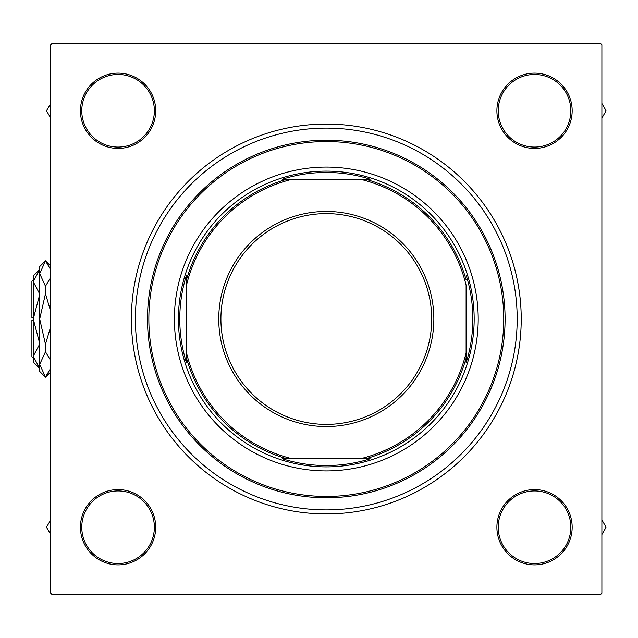 <?xml version="1.0" encoding="UTF-8"?>
<svg xmlns="http://www.w3.org/2000/svg" width="638" height="638" viewBox="0 0 638 638"><rect width="100%" height="100%" fill="white"/><g stroke="black" fill="none" stroke-linecap="round" stroke-linejoin="round"><path stroke-width="0.96" d="M80.428 527.227A37.642 37.642 0 0 1 118.07 489.593A37.642 37.642 0 0 1 155.712 527.227A37.642 37.642 0 0 1 118.07 564.869A37.642 37.642 0 0 1 80.428 527.227M154.364 527.227A36.294 36.294 0 0 0 118.07 490.933A36.294 36.294 0 0 0 81.776 527.227A36.294 36.294 0 0 0 118.07 563.529A36.294 36.294 0 0 0 154.364 527.227M80.428 110.773A37.642 37.642 0 0 1 118.07 73.131A37.642 37.642 0 0 1 155.712 110.773A37.642 37.642 0 0 1 118.07 148.407A37.642 37.642 0 0 1 80.428 110.773M154.364 110.773A36.294 36.294 0 0 0 118.07 74.471A36.294 36.294 0 0 0 81.776 110.773A36.294 36.294 0 0 0 118.07 147.067A36.294 36.294 0 0 0 154.364 110.773M496.89 110.773A37.642 37.642 0 0 1 534.532 73.131A37.642 37.642 0 0 1 572.166 110.773A37.642 37.642 0 0 1 534.532 148.407A37.642 37.642 0 0 1 496.89 110.773M570.827 110.773A36.294 36.294 0 0 0 534.532 74.471A36.294 36.294 0 0 0 498.238 110.773A36.294 36.294 0 0 0 534.532 147.067A36.294 36.294 0 0 0 570.827 110.773M496.89 527.227A37.642 37.642 0 0 1 534.532 489.593A37.642 37.642 0 0 1 572.166 527.227A37.642 37.642 0 0 1 534.532 564.869A37.642 37.642 0 0 1 496.89 527.227M570.827 527.227A36.294 36.294 0 0 0 534.532 490.933A36.294 36.294 0 0 0 498.238 527.227A36.294 36.294 0 0 0 534.532 563.529A36.294 36.294 0 0 0 570.827 527.227M131.38 319A194.925 194.925 0 0 1 326.297 124.075A194.925 194.925 0 0 1 521.222 319A194.925 194.925 0 0 1 326.297 513.925A194.925 194.925 0 0 1 131.38 319M600.533 43.424L52.061 43.424L50.721 44.764L50.721 593.236L52.061 594.576L600.533 594.576L601.881 593.236L601.881 44.764L600.533 43.424M478.205 319A151.908 151.908 0 0 0 326.297 167.092A151.908 151.908 0 0 0 174.397 319A151.908 151.908 0 0 0 326.297 470.908A151.908 151.908 0 0 0 478.205 319M148.853 319A177.444 177.444 0 0 0 326.297 496.444A177.444 177.444 0 0 0 503.749 319A177.444 177.444 0 0 0 326.297 141.556A177.444 177.444 0 0 0 148.853 319M505.089 319A178.792 178.792 0 0 1 326.297 497.792A178.792 178.792 0 0 1 147.506 319A178.792 178.792 0 0 1 326.297 140.208A178.792 178.792 0 0 1 505.089 319M135.408 319A190.89 190.89 0 0 0 326.297 509.89A190.89 190.89 0 0 0 517.187 319A190.89 190.89 0 0 0 326.297 128.11A190.89 190.89 0 0 0 135.408 319M601.881 534.54L606.1 527.227L601.881 519.922M601.881 528.376A67.357 67.357 0 0 0 601.881 526.087M50.721 526.087A67.357 67.357 0 0 0 50.721 528.376M50.721 519.922L46.502 527.227L50.721 534.54M601.881 111.913A67.357 67.357 0 0 0 601.881 109.624M601.881 118.078L606.1 110.773L601.881 103.46M50.721 103.46L46.502 110.773L50.721 118.078M50.721 109.624A67.357 67.357 0 0 0 50.721 111.913M370.168 179.19L360.119 179.19L370.168 179.19A146.525 146.525 0 0 0 282.427 179.19L292.475 179.19L282.427 179.19M326.297 466.872A147.872 147.872 0 0 1 178.425 319A147.872 147.872 0 0 1 326.297 171.128A147.872 147.872 0 0 1 474.17 319A147.872 147.872 0 0 1 326.297 466.872M282.427 458.81L292.475 458.81L282.427 458.81A146.525 146.525 0 0 0 370.168 458.81L360.119 458.81L370.168 458.81M186.495 362.87L186.495 352.822L186.495 362.87A146.525 146.525 0 0 1 186.495 275.13L186.495 352.822A143.837 143.837 0 0 0 292.475 458.81L360.119 458.81A143.837 143.837 0 0 0 466.107 352.822L466.107 285.178A143.837 143.837 0 0 0 360.119 179.19L292.475 179.19A143.837 143.837 0 0 0 186.495 285.178L186.495 275.13M466.107 362.87L466.107 352.822L466.107 362.87A146.525 146.525 0 0 0 466.107 275.13M287.156 458.81A145.185 145.185 0 0 1 186.495 358.149M365.446 179.19A145.185 145.185 0 0 1 466.107 279.851M466.107 358.149A145.185 145.185 0 0 1 365.446 458.81M186.495 279.851A145.185 145.185 0 0 1 287.156 179.19M220.907 319A105.39 105.39 0 0 0 326.297 424.39A105.39 105.39 0 0 0 431.695 319A105.39 105.39 0 0 0 326.297 213.61A105.39 105.39 0 0 0 220.907 319M433.84 319A107.543 107.543 0 0 1 326.297 426.543A107.543 107.543 0 0 1 218.754 319A107.543 107.543 0 0 1 326.297 211.457A107.543 107.543 0 0 1 433.84 319M33.248 357.982L31.9 356.642L31.9 320.348L33.248 320.348M39.7 293.959L33.248 281.749L39.7 269.531L33.248 275.983L33.248 319L39.7 294.573M39.7 344.041L33.248 356.251L33.248 362.017L39.7 368.469L33.248 356.251L33.375 357.942M39.7 343.427L33.248 319L33.248 356.251M50.721 371.962L45.473 377.21L39.7 371.428L39.7 266.572L45.473 260.79L50.721 269.834M50.721 277.355L45.473 286.239L39.7 273.598L45.473 260.95M50.721 368.166L45.473 377.05L39.7 364.402L45.473 351.761L50.721 360.637M50.721 326.528L45.473 344.289L39.7 319L45.473 293.711L50.721 311.48M45.473 351.761L45.473 344.289M45.473 293.711L45.473 286.239M33.248 317.652L31.9 317.652L31.9 281.358L33.248 280.018M50.721 266.038L45.473 260.79"/></g></svg>
